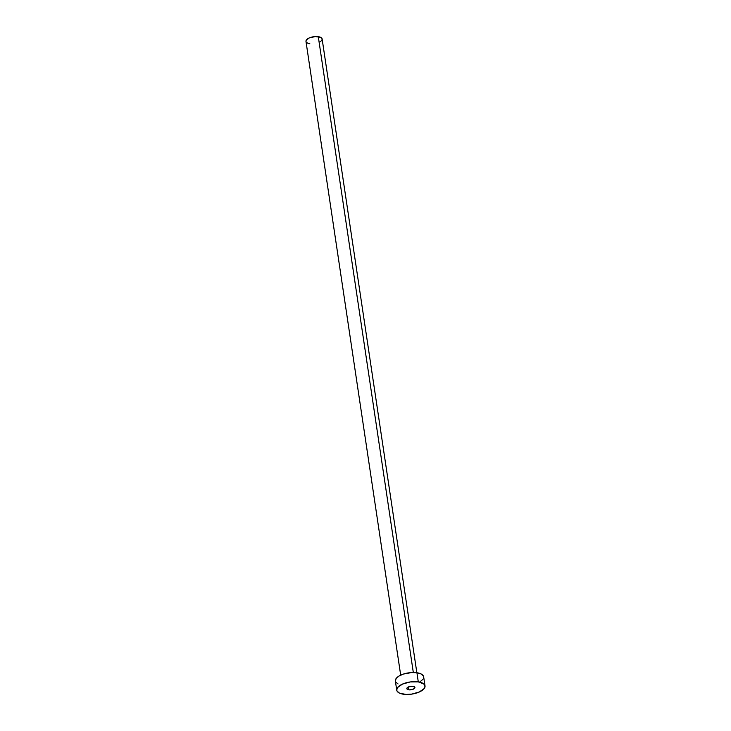 <?xml version="1.0" encoding="UTF-8"?>
<svg xmlns="http://www.w3.org/2000/svg" width="731" height="731" viewBox="0 0 731 731"><rect width="100%" height="100%" fill="white"/><g stroke="black" fill="none" stroke-linecap="round" stroke-linejoin="round"><path stroke-width="1.1" d="M408.757 689.817A4.084 1.754 -8.5 0 1 406.838 688.657A4.084 1.754 -8.5 0 1 408.784 686.784A4.084 1.754 -8.5 0 1 412.997 686.281L408.501 686.902L407.076 687.898L406.939 688.94L409.47 689.881L413.253 689.187L414.925 687.487L412.997 686.281A4.084 1.754 -8.5 0 1 414.916 687.442A4.084 1.754 -8.5 0 1 412.969 689.306A4.084 1.754 -8.5 0 1 408.757 689.817L408.337 686.985L408.757 689.817M416.853 672.739L322.133 38.999A8.169 3.509 171.5 0 0 318.287 36.678L413.317 672.502L318.287 36.678A8.169 3.509 171.5 0 0 309.88 37.683A8.169 3.509 171.5 0 0 305.978 41.411L400.689 675.152M418.287 681.877A14.3 6.131 -8.5 0 1 425.022 685.934A14.3 6.131 -8.5 0 1 418.187 692.458A14.3 6.131 -8.5 0 1 403.466 694.222A14.3 6.131 -8.5 0 1 396.732 690.165A14.3 6.131 -8.5 0 1 403.567 683.64A14.3 6.131 -8.5 0 1 418.287 681.877L416.926 672.748L418.287 681.877L423.752 683.896L425.04 686.089L424.172 688.584L419.201 692.047L411.425 694.167L405.961 694.45L399.409 693.079L397.097 691.16L396.714 690.009L397.582 687.515L402.553 684.052L410.329 681.932L418.287 681.877M425.022 685.934L423.651 676.815A14.3 6.131 171.5 0 0 416.926 672.748A14.3 6.131 171.5 0 0 402.196 674.512A14.3 6.131 171.5 0 0 395.37 681.036L396.732 690.165M398.048 683.951L395.736 682.041M395.352 680.881L396.22 678.395L399.108 675.983L403.585 674.019L411.736 672.538L416.926 672.748L420.983 673.9L423.295 675.809L423.505 678.194M422.801 679.455L419.914 681.868M309.825 43.732L308.555 43.467M307.504 43.083L306.179 41.987M305.96 41.329L306.463 39.903L309.295 37.921L315.326 36.559L320.607 37.336L321.932 38.432L322.051 39.794M321.649 40.516L319.995 41.886"/></g></svg>

